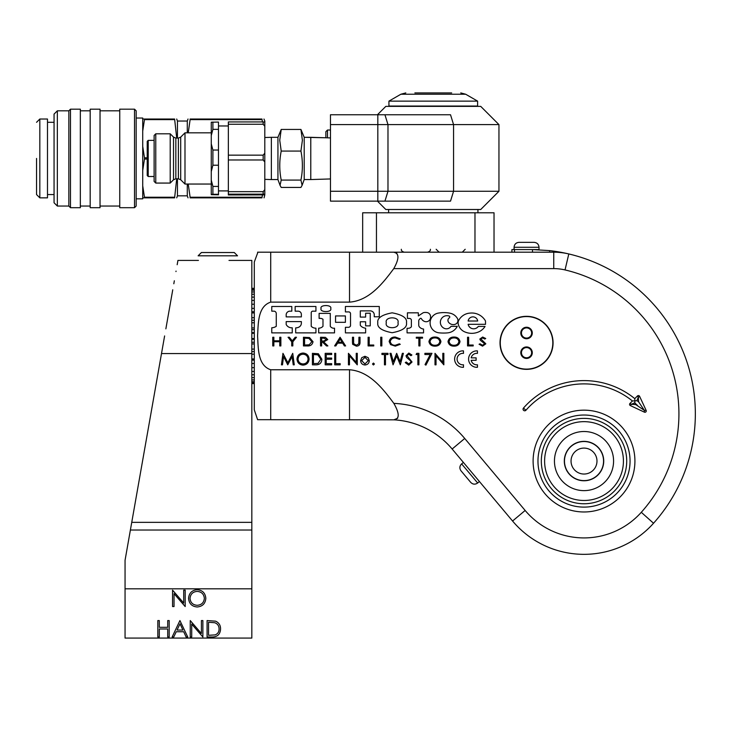 <?xml version="1.0" encoding="UTF-8"?>
<svg xmlns="http://www.w3.org/2000/svg" width="731" height="731" viewBox="0 0 731 731"><rect width="100%" height="100%" fill="white"/><g stroke="black" fill="none" stroke-linecap="round" stroke-linejoin="round"><path stroke-width="1.1" d="M449.775 316.971A1.023 1.023 0 0 1 449.318 317.83A3.079 3.079 0 0 0 448.56 322.252A5.949 5.949 0 0 0 455.139 324.317A4.057 4.057 0 0 0 457.359 318.369A11.193 11.193 0 0 0 449.839 313.142A32.173 32.173 0 0 0 438.408 313.069A9.978 9.978 0 0 0 439.148 332.843A45.706 45.706 0 0 0 447.491 332.888A12.189 12.189 0 0 0 457.277 326.328L451.009 326.328A5.391 5.391 0 0 1 444.384 328.402A6.625 6.625 0 0 1 447.829 315.737A8.845 8.845 0 0 1 449.026 315.984A1.023 1.023 0 0 1 449.775 316.971M386.324 322.773C384.259 329.325 400.04 329.325 397.975 322.773C400.04 316.221 384.259 316.221 386.324 322.773M406.482 322.773C407.304 318.067 402.525 314.759 392.145 312.831C381.774 314.759 376.995 318.067 377.808 322.773C376.995 327.47 381.774 330.787 392.145 332.715C402.525 330.787 407.304 327.47 406.482 322.773M330.723 308.564C332.441 304.571 319.374 304.571 321.092 308.564C319.374 312.548 332.441 312.548 330.723 308.564M500.022 342.839A26.517 26.517 0 0 0 526.539 369.356A26.517 26.517 0 0 0 553.065 342.839A26.517 26.517 0 0 0 526.539 316.322A26.517 26.517 0 0 0 500.022 342.839M254.287 274.034L254.287 263.197M634.919 461.069A50.905 50.905 0 0 1 584.014 511.974A50.905 50.905 0 0 1 533.109 461.069A50.905 50.905 0 0 1 584.014 410.164A50.905 50.905 0 0 1 634.919 461.069M257.614 419.685L254.287 409.835L254.287 262.045L257.924 252.195M270.708 369.758L270.708 419.685L257.577 419.685L393.881 419.822C399.656 419.046 399.638 413.563 393.845 403.375C382.87 388.6 369.411 371.275 349.528 369.758L270.708 369.758C257.367 365.336 258.372 347.527 257.577 335.94C258.354 324.427 257.394 306.481 270.708 302.131L349.528 302.131C369.31 300.679 382.98 283.171 393.771 268.615C399.3 258.747 399.3 253.273 393.771 252.195L257.577 252.195L270.708 252.195L270.708 302.131M477.444 367.264L477.444 364.787A5.747 5.747 0 0 1 471.175 360.31L476.128 360.31L476.128 357.852L471.175 357.852A5.747 5.747 0 0 1 477.444 353.375L477.444 350.898A8.215 8.215 0 0 0 468.58 359.085A8.215 8.215 0 0 0 477.444 367.264M463.491 353.375L463.491 350.898A8.215 8.215 0 0 0 454.618 359.085A8.215 8.215 0 0 0 463.491 367.264L463.491 364.787A5.747 5.747 0 0 1 457.085 359.085A5.747 5.747 0 0 1 463.491 353.375M424.894 354.517L424.894 353.338L431.966 353.338L425.926 365.125L425.031 364.632L430.221 354.517L424.894 354.517M408.757 365.125L405.266 362.613L406.235 362.028L408.757 363.947L411.005 362L410.594 360.867L406.637 357.468L405.997 355.723L408.83 353.036L411.891 354.983L410.959 355.695L408.711 354.215L407.03 355.677L412.037 362.009L408.757 365.125M384.451 354.517L381.947 354.517L381.947 353.338L387.987 353.338L387.987 354.517L385.484 354.517L385.484 364.833L384.451 364.833L384.451 354.517M361.763 357.669L364.961 356.28L368.15 357.669L369.301 360.648C369.064 363.316 367.611 364.751 364.961 364.979C362.302 364.76 360.858 363.316 360.611 360.648L361.763 357.669M334.707 364.833L334.707 353.338L335.739 353.338L335.739 363.654L340.153 363.654L340.153 364.833L334.707 364.833M315.984 364.833L312.42 364.833L312.42 353.338L318.387 353.749L321.85 359.223C321.64 362.923 319.675 364.796 315.984 364.833M282.486 364.833L281.444 364.833L282.961 353.338L287.859 362.768L292.738 353.338L294.264 364.833L293.232 364.833L292.126 356.554L287.749 364.833L283.582 356.536L282.486 364.833M469.384 313.16A13.807 13.807 0 0 0 458.757 320.324A5.318 5.318 0 0 0 458.218 323.879A10.938 10.938 0 0 0 464.24 331.646A17.352 17.352 0 0 0 479.198 331.646A14.09 14.09 0 0 0 485.055 326.419L478.293 326.419A5.665 5.665 0 0 1 468.132 324.317L485.512 324.317L485.512 321.01A15.753 15.753 0 0 0 470.947 313.032A27.705 27.705 0 0 0 469.384 313.16M409.534 318.414A2.166 2.166 0 0 1 411.37 319.831L411.37 326.775A3.966 3.966 0 0 1 408.254 328.292L407.066 328.292L407.066 332.879L423.551 332.879L423.551 329.041A6.36 6.36 0 0 1 419.503 327.049A2.851 2.851 0 0 1 418.744 325.103L418.744 320.872A2.001 2.001 0 0 1 419.165 319.648A8.681 8.681 0 0 1 420.243 318.488A0.758 0.758 0 0 1 421.421 318.698A5.811 5.811 0 0 0 424.793 321.53A4.423 4.423 0 0 0 430.568 317.318L430.568 316.669A4.148 4.148 0 0 0 427.123 312.576A10.079 10.079 0 0 0 423.943 312.539A2.814 2.814 0 0 0 422.673 313.069L418.333 315.938L418.333 312.831L407.432 312.831L407.432 318.414L409.534 318.414M348.358 311.918A1.901 1.901 0 0 1 350.514 313.38L350.514 325.871A2.33 2.33 0 0 1 348.102 327.314L345.407 327.314L345.407 332.879L365.628 332.879L365.628 328.182A7.593 7.593 0 0 1 360.301 325.341L360.301 321.768L365.628 321.768L365.628 325.871L370.242 325.871L370.242 313.215L365.628 313.215L365.628 317.09L360.301 317.09L360.301 310.876L370.242 310.876A4.048 4.048 0 0 1 374.245 314.394L374.245 316.779L379.288 316.779L379.288 306.49L345.407 306.49L345.407 311.918L348.358 311.918M335.547 322.325L345.407 322.325L345.407 315.938L335.547 315.938L335.547 322.325M322.983 319.273L322.983 326.318A5.857 5.857 0 0 1 318.679 328.182L318.679 332.879L334.524 332.879L334.524 328.182A4.231 4.231 0 0 1 330.284 326.318L330.284 313.38L319.118 313.38L319.118 318.424A5.154 5.154 0 0 1 322.983 319.273M274.171 311.178A2.431 2.431 0 0 1 276.263 313.38L276.263 326.318A8.516 8.516 0 0 1 271.768 327.78L271.768 332.879L292.254 332.879L292.254 327.79A6.25 6.25 0 0 1 286.177 324.5L286.177 321.603L301.364 321.603L301.364 323.157A4.404 4.404 0 0 1 299.043 327.049A6.963 6.963 0 0 1 295.69 327.872L295.69 332.879L315.929 332.879L315.929 328.182A6.415 6.415 0 0 1 311.232 326.318L311.232 312.502A1.681 1.681 0 0 1 313.151 311.178L315.929 311.178L315.929 306.49L295.16 306.49L295.16 311.178L298.23 311.178A3.235 3.235 0 0 1 301.364 314.412L301.364 316.889L286.177 316.889L286.177 314.412A3.874 3.874 0 0 1 289.476 311.178L291.806 311.178L291.806 306.49L271.768 306.49L271.768 311.178L274.171 311.178M467.529 345.927L467.529 337.256L468.644 337.256L468.644 345.041L473.195 345.041L473.195 345.927L467.529 345.927M428.933 341.633C429.59 338.572 431.564 337.037 434.854 337.037C438.207 336.982 440.236 338.508 440.93 341.587C440.254 344.648 438.253 346.165 434.954 346.147C431.646 346.183 429.636 344.676 428.933 341.633M395.279 337.037L400.259 338.846L399.354 339.367L395.252 337.923C392.51 337.877 390.847 339.102 390.253 341.605C390.866 344.118 392.556 345.343 395.325 345.26L399.354 343.817L400.259 344.328L395.297 346.147L390.592 344.63L389.148 341.541C389.87 338.462 391.917 336.964 395.279 337.037M368.104 345.927L368.104 337.256L369.219 337.256L369.219 345.041L373.769 345.041L373.769 345.927L368.104 345.927M340.061 337.256L345.617 345.927L344.392 345.927L342.684 343.15L337.594 343.15L335.849 345.927L334.615 345.927L340.061 337.256M307.075 345.927L303.456 345.927L303.456 337.256L309.505 337.567L313.023 341.706C312.393 344.785 310.41 346.192 307.075 345.927M272.754 345.927L272.754 337.256L273.86 337.256L273.86 340.81L279.754 340.81L279.754 337.256L280.868 337.256L280.868 345.927L279.754 345.927L279.754 341.706L273.86 341.706L273.86 345.927L272.754 345.927M637.478 395.946L634.782 398.642L634.837 400.826L632.443 400.972L629.958 403.448L631.346 404.298L634.873 402.726L634.837 400.826L636.811 400.716L638.327 397.344L637.478 395.946A1.316 1.316 0 0 1 639.598 396.321L638.327 397.344L638.629 401.767A1.316 1.316 0 0 0 637.56 401.008L636.811 400.716M638.812 402.151L637.56 401.008A80.465 80.465 0 0 1 638.812 402.151L644.395 410.402L646.149 410.411L639.598 396.321M646.149 410.411A1.316 1.316 0 0 1 644.404 412.156L644.395 410.402L635.769 404.618L631.346 404.298L630.323 405.568L644.404 412.156M630.323 405.568A1.316 1.316 0 0 1 629.958 403.448M525.945 410.237A1.645 1.645 0 0 1 523.213 409.835A1.645 1.645 0 0 1 523.469 408.072L525.945 410.237A77.175 77.175 0 0 1 632.443 400.972M523.469 408.072A80.465 80.465 0 0 1 634.782 398.642M291.715 341.806L288.051 337.256L289.348 337.256L292.272 340.884L295.196 337.256L296.494 337.256L292.829 341.806L292.829 345.927L291.715 345.927L291.715 341.806M320.534 345.927L320.534 337.256L325.45 337.375L327.762 339.577L323.723 341.925L327.872 345.927L326.465 345.927L322.316 341.925L321.649 341.925L321.649 345.927L320.534 345.927M352.47 342.492L352.47 337.256L353.585 337.256L353.63 343.607L356.308 345.26L358.802 343.798L358.921 337.256L360.027 337.256L360.027 342.492C359.99 344.858 358.775 346.083 356.362 346.147L352.68 344.319L352.47 342.492M380.732 345.927L380.732 337.256L381.847 337.256L381.847 345.927L380.732 345.927M418.854 338.142L416.295 338.142L416.295 337.256L422.518 337.256L422.518 338.142L419.969 338.142L419.969 345.927L418.854 345.927L418.854 338.142M448.002 341.633C448.67 338.572 450.643 337.037 453.933 337.037C457.286 336.982 459.315 338.508 460.009 341.587C459.324 344.648 457.332 346.165 454.024 346.147C450.725 346.183 448.715 344.676 448.002 341.633M482.542 346.147L479.052 344.255L480.029 343.817L482.506 345.26L484.717 343.789L480.459 340.381L479.828 339.056L482.661 337.037L485.722 338.499L484.781 339.038L482.588 337.923L480.943 339.02L485.832 343.808L482.542 346.147M297.005 359.131C297.316 355.44 299.308 353.411 302.972 353.036C306.718 353.338 308.756 355.348 309.094 359.076C308.765 362.768 306.755 364.787 303.063 365.125C299.381 364.806 297.362 362.814 297.005 359.131M325.185 364.833L325.185 353.338L331.664 353.338L331.664 354.517L326.218 354.517L326.218 358.053L331.664 358.053L331.664 359.232L326.218 359.232L326.218 363.654L331.664 363.654L331.664 364.833L325.185 364.833M349.473 364.833L348.44 364.833L348.44 353.338L356.244 362.384L356.244 353.338L357.276 353.338L357.276 364.833L349.473 355.805L349.473 364.833M372.49 364.02L373.45 363.06L374.4 364.02L373.45 364.979L372.49 364.02M393.05 364.833L389.998 353.338L391.058 353.338L393.315 361.763L396.659 353.338L400.085 361.708L402.352 353.338L403.402 353.338L400.305 364.833L396.695 356.034L393.05 364.833M416.103 354.517L416.78 353.338L418.909 353.338L418.909 364.833L417.876 364.833L417.876 354.517L416.103 354.517M436.032 364.833L435 364.833L435 353.338L442.812 362.384L442.812 353.338L443.845 353.338L443.845 364.833L436.032 355.805L436.032 364.833M362.667 252.195L362.667 212.785L376.456 212.785L376.456 252.195L553.742 252.195A65.68 65.68 0 0 1 568.8 253.949A164.21 164.21 0 0 1 653.532 523.25A93.266 93.266 0 0 1 512.568 521.02L452.151 449.017A82.1 82.1 0 0 0 393.881 419.822L397.655 418.251M267.482 419.685L258.025 419.685M393.854 252.195L396.86 253.328M634.873 402.726L635.038 403.165A77.175 77.175 0 0 1 637.496 405.431M635.038 403.165A1.316 1.316 0 0 0 635.769 404.618L635.038 403.165M304.571 338.142L304.571 345.041L309.158 344.822L311.909 341.697L308.893 338.389L304.571 338.142M323.742 338.142L321.649 338.142L321.649 341.039L323.687 341.048L326.647 339.577L323.742 338.142M342.135 342.263L340.162 339.047L338.151 342.263L342.135 342.263M439.824 341.587C439.24 339.129 437.595 337.905 434.908 337.923C432.222 337.923 430.605 339.157 430.038 341.624C430.614 344.073 432.24 345.288 434.908 345.26C437.613 345.297 439.249 344.073 439.824 341.587M458.904 341.587C458.319 339.129 456.674 337.905 453.988 337.923C451.301 337.923 449.684 339.157 449.117 341.624C449.693 344.073 451.319 345.288 453.988 345.26C456.692 345.297 458.328 344.073 458.904 341.587M477.699 321.01A4.834 4.834 0 0 0 468.132 321.01L477.699 321.01M308.062 359.076C307.742 356.079 306.07 354.462 303.027 354.215C299.993 354.489 298.339 356.125 298.038 359.131C298.358 362.11 300.021 363.709 303.027 363.947C306.088 363.718 307.76 362.101 308.062 359.076M313.453 354.517L313.453 363.654L318.058 363.362L320.818 359.223L317.793 354.837L313.453 354.517M368.269 360.657L364.961 357.313L361.644 360.657L364.961 363.947L368.269 360.657M511.91 252.195L511.91 249.573L514.505 249.573L514.505 252.195M532.506 252.195L532.506 249.573L514.505 249.573M512.568 521.02A93.266 93.266 0 0 0 653.532 523.25A93.266 93.266 0 0 1 512.568 521.02L525.15 510.466A76.846 76.846 0 0 0 641.297 512.303A147.79 147.79 0 0 0 565.036 269.931A49.26 49.26 0 0 0 553.742 268.615L393.771 268.615M533.191 249.582L533.95 249.591M532.506 249.573L549.621 250.614L549.621 252.195M532.131 268.615L553.742 268.615L553.742 252.195A65.68 65.68 0 0 1 568.8 253.949A164.21 164.21 0 0 0 549.621 250.614M532.287 332.989A5.747 5.747 0 0 1 526.539 338.736A5.747 5.747 0 0 1 520.792 332.989A5.747 5.747 0 0 1 526.539 327.241A5.747 5.747 0 0 1 532.287 332.989M521.45 332.989A5.09 5.09 0 0 0 526.539 338.078A5.09 5.09 0 0 0 531.638 332.989A5.09 5.09 0 0 0 526.539 327.899A5.09 5.09 0 0 0 521.45 332.989M532.287 352.689A5.747 5.747 0 0 1 526.539 358.437A5.747 5.747 0 0 1 520.792 352.689A5.747 5.747 0 0 1 526.539 346.942A5.747 5.747 0 0 1 532.287 352.689M521.45 352.689A5.09 5.09 0 0 0 526.539 357.779A5.09 5.09 0 0 0 531.638 352.689A5.09 5.09 0 0 0 526.539 347.6A5.09 5.09 0 0 0 521.45 352.689M552.819 342.839A26.27 26.27 0 0 0 526.539 316.569A26.27 26.27 0 0 0 500.269 342.839A26.27 26.27 0 0 0 526.539 369.109A26.27 26.27 0 0 0 552.819 342.839M623.424 461.069A39.41 39.41 0 0 0 584.014 421.659A39.41 39.41 0 0 0 544.604 461.069A39.41 39.41 0 0 0 584.014 500.479A39.41 39.41 0 0 0 623.424 461.069M541.324 461.069A42.69 42.69 0 0 1 584.014 418.379A42.69 42.69 0 0 1 626.714 461.069A42.69 42.69 0 0 1 584.014 503.76A42.69 42.69 0 0 1 541.324 461.069M613.574 461.069A29.56 29.56 0 0 1 584.014 490.629A29.56 29.56 0 0 1 554.454 461.069A29.56 29.56 0 0 1 584.014 431.509A29.56 29.56 0 0 1 613.574 461.069M564.314 461.069A19.7 19.7 0 0 0 584.014 480.77A19.7 19.7 0 0 0 603.724 461.069C602.792 468.48 602.792 468.48 603.724 461.069A19.7 19.7 0 0 0 584.014 441.36A19.7 19.7 0 0 0 564.314 461.069C565.237 468.48 565.237 468.48 564.314 461.069C565.237 453.649 565.237 453.649 564.314 461.069M564.697 463.984A5.218 5.218 0 0 1 564.56 464.176L565.136 466.707M574.164 478.129C568.206 473.624 568.206 473.624 574.164 478.129C581.044 481.035 581.044 481.035 574.164 478.129M577.919 479.81L579.573 480.267M593.864 478.129C586.984 481.035 586.984 481.035 593.864 478.129C599.822 473.624 599.822 473.624 593.864 478.129M597.2 475.717L598.415 474.52M590.109 442.328L588.464 441.871M593.864 444C586.984 441.095 586.984 441.095 593.864 444C599.831 448.514 599.831 448.514 593.864 444M574.164 444C581.044 441.095 581.044 441.095 574.164 444C568.206 448.514 568.206 448.514 574.164 444M570.838 446.422L569.613 447.619M603.294 456.976L602.865 455.322M603.724 461.069C602.792 453.649 602.792 453.649 603.724 461.069M578.331 442.374A19.545 19.545 0 0 1 602.709 455.386A19.545 19.545 0 0 1 589.698 479.764A19.545 19.545 0 0 1 565.319 466.753A19.545 19.545 0 0 1 578.331 442.374A19.545 19.545 0 0 0 565.319 466.753A19.545 19.545 0 0 0 589.698 479.764M177.176 264.723L177.935 260.41L198.43 260.41M164.612 335.94L125.056 560.275L125.056 588.82L251.829 588.82L251.829 260.41L229.004 260.41M173.814 283.774L174.344 280.777M169.071 310.648L172.754 289.787M165.864 328.859L168.614 313.233M169.099 310.483L168.468 314.074M176.043 271.1L175.961 271.566M251.829 383.492L254.287 383.492M251.829 382.889L254.287 382.889M251.829 381.71L254.287 381.71M251.829 379.928L254.287 379.928M251.829 377.635L254.287 377.635M251.829 374.765L254.287 374.765M251.829 371.467L254.287 371.467M251.829 367.656L254.287 367.656M251.829 363.517L254.287 363.517M251.829 358.958L254.287 358.958M251.829 354.188L254.287 354.188M251.829 349.098L254.287 349.098M251.829 343.945L254.287 343.945M251.829 338.59L254.287 338.59M251.829 333.299L254.287 333.299M251.829 327.936L254.287 327.936M251.829 322.782L254.287 322.782M251.829 317.693L254.287 317.693M251.829 312.932L254.287 312.932M251.829 308.363L254.287 308.363M251.829 304.233L254.287 304.233M251.829 300.414L254.287 300.414M251.829 297.124L254.287 297.124M251.829 294.255L254.287 294.255M251.829 291.961L254.287 291.961M251.829 290.18L254.287 290.18M251.829 289.001L254.287 289.001M251.829 288.398L254.287 288.398M251.829 311.744L254.287 311.744M251.829 320.288L254.287 320.288M251.829 329.626L254.287 329.626M251.829 332.614L254.287 332.614M251.829 339.275L254.287 339.275M251.829 342.263L254.287 342.263M251.829 351.593L254.287 351.593M251.829 360.145L254.287 360.145M191.714 636.993L190.243 636.993L190.243 620.573L201.4 633.503L201.4 620.573L202.871 620.573L202.871 636.993L191.714 624.1L191.714 636.993M157.823 636.993L157.823 620.573L159.294 620.573L159.294 627.317L167.719 627.317L167.719 620.573L169.19 620.573L169.19 636.993L167.719 636.993L167.719 628.998L159.294 628.998L159.294 636.993L157.823 636.993M174.033 606.556L172.562 606.556L172.562 590.136L183.719 603.057L183.719 590.136L185.19 590.136L185.19 606.556L174.033 593.663L174.033 606.556M125.056 638.081L251.829 638.081L251.829 588.82L125.056 588.82L125.056 638.081M188.561 598.415C189 593.152 191.842 590.246 197.087 589.716C202.432 590.136 205.338 593.015 205.822 598.342C205.356 603.614 202.487 606.492 197.215 606.977C191.951 606.529 189.064 603.669 188.561 598.415M179.927 620.573L187.721 636.993L186.113 636.993L183.691 631.73L176.244 631.73L173.75 636.993L172.141 636.993L179.927 620.573M212.173 636.993L207.083 636.993L207.083 620.573L215.608 621.167C218.944 622.666 220.588 625.279 220.561 628.998C220.25 634.28 217.454 636.948 212.173 636.993M204.351 598.333C203.894 594.056 201.5 591.745 197.16 591.397C192.829 591.781 190.453 594.12 190.033 598.415C190.48 602.664 192.856 604.957 197.16 605.295C201.528 604.976 203.922 602.655 204.351 598.333M182.914 630.049L180.018 623.781L177.039 630.049L182.914 630.049M208.554 622.264L208.554 635.312L215.133 634.892C217.774 633.841 219.09 631.876 219.081 628.989C219.072 625.882 217.628 623.799 214.759 622.721L208.554 622.264M149.526 421.513L149.764 420.142M388.609 209.505L388.609 212.785M477.937 209.505L477.937 212.785M376.456 212.785L494.028 212.785L494.028 252.195M377.443 114.758L385.822 106.379L480.733 106.379L498.953 124.608L330.476 124.608L330.476 191.275L498.953 191.275L480.733 209.505L385.822 209.505L377.443 201.126M498.953 124.608L498.953 191.275M330.476 124.608L330.476 114.758L450.524 114.758L453.567 124.608L453.567 191.275L450.524 201.126L330.476 201.126L330.476 191.275M414.879 92.919L451.667 92.919M477.608 101.125L388.938 101.125L388.938 106.05L477.608 106.05L477.608 101.125L465.674 94.235L400.871 94.235L388.938 101.125M36.55 158.435L36.55 194.565L36.55 158.435M263.973 119.025L264.796 121.035L264.796 162.017L263.16 159.979L228.346 159.979L228.346 191.668L263.16 191.668L263.16 194.163L228.346 194.163L228.346 194.939L264.796 194.894L264.065 197.845M261.972 119.637L190.115 119.637L190.115 119.025C187.355 119.025 187.355 119.025 190.115 119.025C187.355 119.025 187.355 119.025 190.115 119.025L261.972 119.025C264.732 119.025 264.732 119.025 261.972 119.025L262.42 121.931M188.022 119.025L187.291 121.035L187.291 132.823M190.115 119.637L188.232 132.823M187.291 121.035L177.441 121.035L177.441 138.077M147.223 159.047L144.464 159.047L142.728 170.46L142.728 119.025L174.618 119.025C177.377 119.025 177.377 119.025 174.618 119.025L176.71 138.077M144.464 159.047L144.464 157.823L147.223 157.823M142.728 119.025L142.728 118.038L136.167 118.038M134.522 109.175L136.167 110.82L136.167 206.051L134.522 207.695L119.747 207.695L119.747 109.175L134.522 109.175L134.522 207.695M100.037 109.175L100.037 207.695L90.187 207.695L90.187 109.175L100.037 109.175M80.337 109.175L80.337 207.695L70.478 207.695L70.478 109.175L80.337 109.175M70.478 109.175L68.842 110.82L68.842 206.051L70.478 207.695M68.842 110.82L57.347 110.82L57.347 206.051L68.842 206.051M57.347 110.82L54.057 114.1L54.057 202.77L57.347 206.051M39.83 197.845L39.83 119.025L47.488 119.025L47.488 197.845L39.83 197.845L36.55 194.565M262.42 194.939L261.972 197.845C264.732 197.845 264.732 197.845 261.972 197.845L190.115 197.845C187.355 197.845 187.355 197.845 190.115 197.845C187.355 197.845 187.355 197.845 190.115 197.845L190.115 197.233L261.972 197.233M188.232 184.048L190.115 197.233M187.291 184.048L187.291 195.835L188.022 197.845M177.441 178.793L177.441 195.835L176.71 197.845M176.71 178.793L174.618 197.845C177.377 197.845 177.377 197.845 174.618 197.845L142.728 197.845L142.728 198.832L136.167 198.832M142.728 197.845L142.728 185.82L144.464 197.233L174.618 197.233M174.618 119.637L144.464 119.637L142.728 131.05M142.728 146.41L144.464 157.823M144.464 197.845L144.464 197.233M142.728 185.82L142.728 170.46M144.464 119.637L144.464 119.025M264.796 153.172L263.16 155.155L263.16 159.979M175.842 138.077L173.521 137.108L173.521 179.762L175.842 178.793L175.842 138.077L178.382 138.077L178.382 178.793L180.703 179.762L180.703 137.108L184.989 132.823L184.989 184.048L211.268 184.048M148.21 140.37L148.21 176.5L147.223 175.513L147.223 141.357L148.21 140.37L154.122 140.37M173.521 137.108L170.213 133.8L170.213 183.07L173.521 179.762M155.767 133.8L155.767 183.07L154.122 181.425L154.122 135.445L155.767 133.8L170.213 133.8M264.796 162.017L264.796 194.894M264.796 194.208L263.16 194.163M264.796 189.631L263.16 191.668M264.796 126.235L263.16 124.252L228.346 124.252L228.346 155.155L263.16 155.155M264.796 121.976L263.16 121.931L263.16 124.252M228.346 124.252L228.346 121.931L263.16 121.931M228.346 194.163L228.346 191.668M228.346 159.979L228.346 155.155M218.487 129.36L212.904 129.36L211.268 135.527L211.268 122.214L218.487 122.059L218.487 194.811L211.268 194.656L211.268 180.1L212.904 186.423L212.904 194.291L211.268 194.446M218.487 194.291L212.904 194.291M218.487 186.423L212.904 186.423M218.487 165.215L212.904 165.215L211.268 171.538L211.268 180.1M218.487 150.047L212.904 150.047L212.904 165.215M211.268 135.527L211.268 143.879L212.904 150.047M212.904 122.059L212.904 129.36M211.268 171.538L211.268 143.879M264.796 179.36L271.365 179.561L271.365 137.309L277.935 137.309L281.216 129.433L279.745 140.261L281.216 151.079C279.279 160.747 279.279 170.414 281.216 180.073L280.046 185.354L281.216 187.438L300.925 187.438L302.095 185.354L300.925 180.073L281.216 180.073M330.476 137.921L310.776 137.309L310.776 179.561L304.206 179.561L302.095 185.354M271.365 179.561L277.935 179.561L277.935 137.309M327.506 137.83L327.506 130.027L325.862 131.671L325.862 137.775L304.206 137.309L304.206 179.561M300.925 180.073C302.862 170.414 302.862 160.747 300.925 151.079L302.396 140.261L300.925 129.433L304.206 137.309L310.776 137.309M300.925 129.433L281.216 129.433M300.925 151.079L281.216 151.079M514.067 247.27L539.021 247.27C538.729 244.282 537.093 242.637 534.096 242.345L518.992 242.345C515.995 242.637 514.359 244.282 514.067 247.27L514.067 249.573M539.021 247.27L539.021 249.573L531.145 249.573M477.663 482.999L461.617 463.883C459.516 466.031 459.315 468.343 461.014 470.819L470.727 482.396C472.866 484.498 475.187 484.699 477.663 482.999L479.426 481.519M462.211 472.253L467.612 478.686M537.97 461.069A46.044 46.044 0 0 0 584.014 507.113A46.044 46.044 0 0 0 630.058 461.069A46.044 46.044 0 0 0 584.014 415.025A46.044 46.044 0 0 0 537.97 461.069M198.128 255.813L237.538 255.813L234.258 252.524L201.418 252.524L198.128 255.813M424.245 268.615L446.577 268.615M454.783 268.615L469.403 268.615M485.823 268.615L520.956 268.615M393.845 403.375A98.521 98.521 0 0 1 464.724 438.463L525.15 510.466M565.036 269.931L568.8 253.949A164.21 164.21 0 0 1 653.532 523.25L641.297 512.303M464.724 438.463L452.151 449.017A82.1 82.1 0 0 0 393.881 419.822M349.528 419.685L349.528 369.758M349.528 302.131L349.528 252.195M580.24 448.66A12.975 12.975 0 0 1 596.423 457.295A12.975 12.975 0 0 1 587.788 473.478A12.975 12.975 0 0 1 571.605 464.843A12.975 12.975 0 0 1 580.24 448.66M130.392 530.021L251.829 530.021M131.744 522.354L251.829 522.354M161.505 353.576L251.829 353.576M474.976 252.195L474.976 212.785M377.826 201.126L377.826 114.758M384.935 114.758L387.978 124.608L387.978 191.275L384.935 201.126M251.829 383.565L254.287 383.565M251.829 288.325L254.287 288.325M465.674 94.235L460.749 92.919M400.871 94.235L405.796 92.919M177.441 121.035L176.71 119.025M119.747 110.82L100.037 110.82M90.187 110.82L80.337 110.82M54.057 122.305L47.488 122.305M187.291 195.835L177.441 195.835M119.747 206.051L100.037 206.051M90.187 206.051L80.337 206.051M54.057 194.565L47.488 194.565M39.83 119.025L36.55 122.305M218.487 125.96L228.346 125.96M184.989 132.823L211.268 132.823M218.487 190.91L228.346 190.91M180.703 179.762L184.989 184.048M180.703 137.108L178.382 138.077M175.842 178.793L178.382 178.793M148.21 176.5L154.122 176.5M155.767 183.07L170.213 183.07M330.476 178.949L310.776 179.561L330.476 178.949M277.935 179.561L280.046 185.354M264.796 137.51L271.365 137.309M436.16 249.271L439.084 252.195L439.806 252.104M465.199 249.271L462.275 252.195M401.356 249.271C401.063 250.559 402.041 251.528 404.27 252.195M430.385 249.271C430.678 250.559 429.7 251.528 427.461 252.195M327.506 130.027L330.476 130.027M461.617 463.883L463.381 462.403"/></g></svg>
